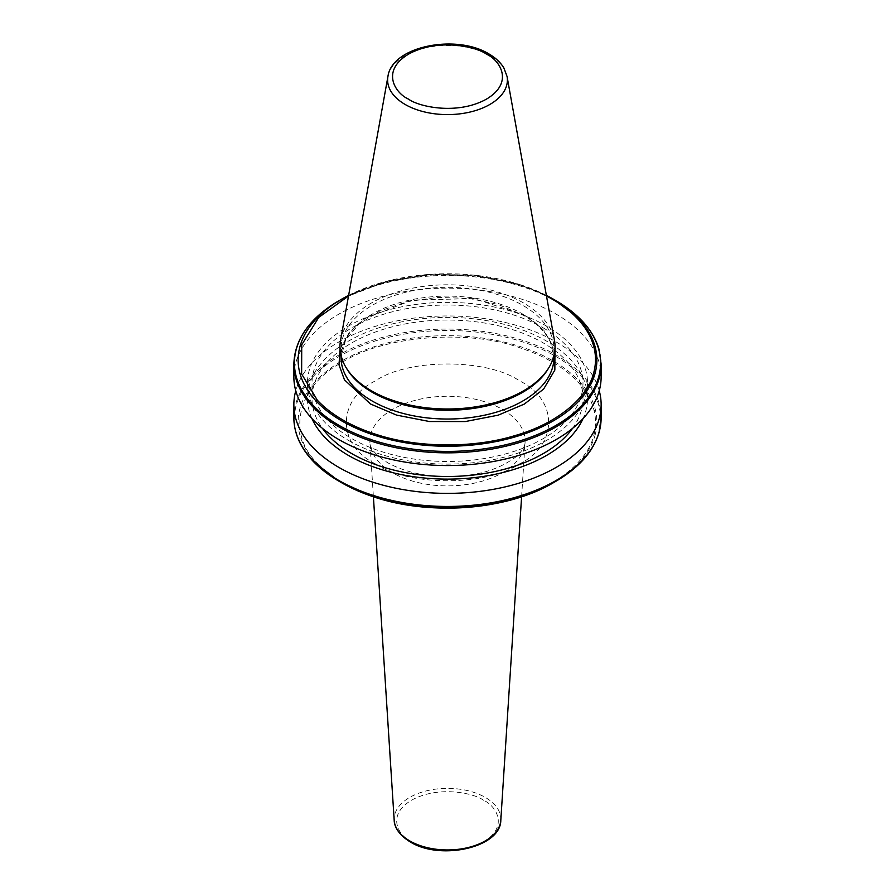 <?xml version="1.0" encoding="UTF-8"?>
<svg xmlns="http://www.w3.org/2000/svg" width="895" height="895" viewBox="0 0 895 895"><rect width="100%" height="100%" fill="white"/><g stroke="black" fill="none" stroke-linecap="round" stroke-linejoin="round"><path stroke-width="0.67" stroke-dasharray="4.47 3.36" d="M340.044 349.419L349.207 332.504L364.925 318.564L412.304 300.06L474.014 298.572L524.492 315.096L543.847 330.266L554.956 349.419M348.468 440.418A140.045 80.852 0 0 0 546.532 440.418A140.045 80.852 0 0 0 546.532 326.071A140.045 80.852 0 0 0 348.468 326.071A140.045 80.852 0 0 0 348.468 440.418M293.862 376.84A153.638 88.706 180 0 1 388.71 294.891A153.638 88.706 180 0 1 556.142 314.123A153.638 88.706 180 0 1 601.138 376.84M572.554 428.369A135.492 78.223 0 0 0 582.992 398.264A135.492 78.223 0 0 0 543.31 342.953A135.492 78.223 0 0 0 395.646 325.993A135.492 78.223 0 0 0 312.008 398.264A135.492 78.223 0 0 0 322.446 428.369M543.31 327.939A135.492 78.223 180 0 1 582.992 383.25A135.492 78.223 180 0 1 499.354 455.521A135.492 78.223 180 0 1 351.69 438.561A135.492 78.223 180 0 1 312.008 383.25A135.492 78.223 180 0 1 395.646 310.979A135.492 78.223 180 0 1 543.31 327.939M311.963 418.614A140.045 80.852 180 0 1 377.925 328.096A140.045 80.852 180 0 1 546.532 341.084A140.045 80.852 180 0 1 583.037 418.614M599.236 390.757A153.638 88.706 0 0 0 556.142 341.946A153.638 88.706 0 0 0 400.054 320.298A153.638 88.706 0 0 0 295.764 390.757M346.991 369.076A106.46 61.464 180 0 1 341.04 348.804A106.46 61.464 180 0 1 406.755 292.016A106.46 61.464 180 0 1 522.781 305.34A106.46 61.464 180 0 1 553.96 348.804A106.46 61.464 180 0 1 548.008 369.076M340.525 340.492A107.545 62.091 180 0 1 411.532 288.38A107.545 62.091 180 0 1 523.553 302.991A107.545 62.091 180 0 1 554.475 340.492M319 464.751C285.684 434.847 297.084 385.734 342.852 361.949C384.056 335.524 469.114 328.946 520.912 348.166A147.999 85.45 0 0 1 576 379.972C585.464 389.582 591.517 399.852 594.135 410.794A147.999 85.45 0 0 1 594.135 433.93C588.843 460.835 555.37 487.574 512.936 499.007C471.486 511.492 414.139 510.486 374.088 496.557A147.999 85.45 0 0 1 342.852 482.785A147.999 85.45 0 0 1 319 464.751M546.487 296.021A147.999 85.45 0 0 0 517.836 284.364L476.498 275.749L430.294 274.675L385.611 281.925L348.513 296.021M502.386 409.395A77.619 44.806 180 0 1 525.063 442.745A77.619 44.806 180 0 1 475.871 482.797A77.619 44.806 180 0 1 392.614 472.773A77.619 44.806 180 0 1 369.937 442.745A77.619 44.806 180 0 1 416.477 400.009A77.619 44.806 180 0 1 502.386 409.395M375.531 463.912C408.187 486.343 486.802 486.354 519.469 463.912C558.323 445.061 558.335 399.673 519.469 380.811C486.813 358.38 408.198 358.38 375.531 380.811C336.677 399.673 336.665 445.061 375.531 463.912M483.513 800.231C474.428 793.317 438.628 785.128 411.487 800.231C385.32 815.904 399.506 836.568 411.487 841.815C420.572 848.74 456.372 856.929 483.513 841.815C509.68 826.141 495.494 805.478 483.513 800.231M500.808 820.29A53.353 30.799 0 0 0 485.224 797.378A53.353 30.799 0 0 0 426.177 790.923A53.353 30.799 0 0 0 394.192 820.29M553.96 357.564A106.46 61.464 0 0 0 522.781 314.1A106.46 61.464 0 0 0 406.755 300.787A106.46 61.464 0 0 0 341.04 357.564L345.492 340.357L358.694 324.348L379.681 311.057L406.621 301.794L437.14 297.42L468.555 298.326L498.135 304.445L523.273 315.208C536.541 322.972 545.592 331.978 550.425 342.214L553.96 357.564M387.938 76.467A59.887 34.569 180 0 1 427.474 47.446A59.887 34.569 180 0 1 489.845 55.579A59.887 34.569 180 0 1 507.062 76.467M594.135 433.93L595.343 434.164A149.364 86.233 0 0 0 595.343 409.63A149.364 86.233 180 0 0 577.006 378.932A149.364 86.233 0 0 0 553.121 360.92A149.364 86.233 0 0 0 521.919 347.126A149.364 86.233 180 0 0 341.879 360.92A149.364 86.233 180 0 0 317.993 464.863A149.364 86.233 0 0 0 341.879 482.875M555.739 481.365A153.067 88.37 180 0 0 598.598 433.012A153.067 88.37 0 0 0 598.598 404.73A153.067 88.37 180 0 0 581.034 375.676A153.067 88.37 0 0 0 555.739 356.389A153.067 88.37 0 0 0 522.333 341.778A153.067 88.37 180 0 0 339.138 356.456A153.067 88.37 180 0 0 314.145 462.267M595.343 434.164A149.364 86.233 180 0 1 553.121 482.875M601.138 364.142A153.638 88.706 0 0 0 599.091 349.721A153.638 88.706 180 0 0 581.795 321.059A153.638 88.706 0 0 0 556.142 301.425A153.638 88.706 0 0 0 522.132 286.613A153.638 88.706 180 0 0 293.862 364.142M601.138 417.752A153.638 88.706 0 0 0 599.091 403.332A153.638 88.706 0 0 0 581.795 374.669A153.638 88.706 0 0 0 556.142 355.035A153.638 88.706 0 0 0 522.132 340.223A153.638 88.706 0 0 0 293.862 417.752M595.343 409.63L594.135 410.794M546.375 295.361A149.364 86.233 0 0 0 519.368 284.409L476.341 275.369L430.909 274.273L386.987 281.142L348.636 295.361M348.625 295.361A149.364 86.233 0 0 1 519.368 284.409L517.836 284.364M555.739 300.541A153.067 88.37 0 0 0 522.333 285.93A153.067 88.37 0 0 0 339.261 300.541M521.595 496.792L525.063 442.745C524.794 448.071 518.395 455.354 514.905 457.625C502.666 466.463 488.368 472.146 472.012 474.663C438.863 479.228 410.738 475.245 387.625 462.715C375.676 454.928 369.78 448.272 369.937 442.745L373.405 496.792M582.992 398.264L582.992 383.25M553.96 355.707L553.96 348.804M312.008 398.264L312.008 383.25M341.04 355.707L341.04 348.804M519.122 284.319L546.364 295.361"/><path stroke-width="1.34" d="M554.956 349.419L554.844 370.049L543.645 389.034L524.347 404.07L498.213 415.168L465.255 421.556L429.522 421.534L396.597 415.112L370.508 403.992L344.463 379.86L339.015 364.88L340.044 349.419M314.145 462.267A153.067 88.37 0 0 0 339.261 481.365L373.193 496.714C429.656 516.135 507.275 510.195 553.121 482.875A149.364 86.233 180 0 1 373.081 496.669A149.364 86.233 0 0 1 341.879 482.875L339.261 481.365A153.067 88.37 0 0 0 372.354 495.864A153.067 88.37 180 0 0 555.739 481.365C578.886 467.839 593.318 451.561 599.046 432.509L601.138 417.752L601.138 404.674A153.638 88.706 0 0 0 599.236 390.757M601.138 364.142L601.138 376.84A153.638 88.706 180 0 1 506.29 458.788A153.638 88.706 180 0 1 338.858 439.557A153.638 88.706 180 0 1 293.862 376.84L293.862 364.142A153.638 88.706 180 0 0 313.496 407.538A153.638 88.706 0 0 0 338.858 426.87A153.638 88.706 0 0 0 372.354 441.515A153.638 88.706 180 0 0 599.091 378.574A153.638 88.706 0 0 0 601.138 364.142L599.046 349.386C596.048 338.981 590.141 329.215 581.336 320.097L553.121 299.031A149.364 86.233 0 0 0 546.375 295.361M322.446 428.369A135.492 78.223 0 0 0 351.69 453.575A135.492 78.223 0 0 0 572.554 428.369M583.037 418.614A140.045 80.852 180 0 1 484.251 476.285A140.045 80.852 180 0 1 348.468 455.432A140.045 80.852 180 0 1 311.963 418.614M295.764 390.757A153.638 88.706 0 0 0 293.862 404.674A153.638 88.706 0 0 0 338.858 467.391A153.638 88.706 0 0 0 506.29 486.623A153.638 88.706 0 0 0 601.138 404.674M549.038 367.375L548.008 369.076A106.46 61.464 180 0 1 372.219 392.267A106.46 61.464 180 0 1 346.991 369.076L345.962 367.375A107.545 62.091 180 0 1 340.525 340.492L387.938 76.467A59.887 34.569 180 0 0 405.155 104.469A59.887 34.569 180 0 0 473.242 111.237A59.887 34.569 180 0 0 507.062 76.467L554.475 340.492A107.545 62.091 180 0 1 549.038 367.375A107.545 62.091 180 0 1 371.447 390.802A107.545 62.091 180 0 1 345.962 367.375M348.513 296.021L318.687 317.468L301.727 344.776L301.626 373.942L317.289 400.154A147.999 85.45 0 0 0 342.852 419.956A147.999 85.45 0 0 0 377.164 434.724C417.551 447.936 473.544 448.339 514.513 435.731C556.321 424.073 588.776 397.727 594.135 371.112A147.999 85.45 0 0 0 594.135 347.976C591.684 337.728 586.214 328.04 577.711 318.933A147.999 85.45 0 0 0 546.487 296.021M500.808 820.29C500.82 847.699 440.183 860.822 410.279 841.938C396.832 833.715 394.192 824.843 394.192 820.29A53.353 30.799 0 0 0 409.776 840.931A53.353 30.799 0 0 0 467 847.822A53.353 30.799 0 0 0 500.808 820.29L521.595 496.792M341.04 355.707L341.04 357.564A106.46 61.464 0 0 0 372.219 401.027A106.46 61.464 0 0 0 488.245 414.351A106.46 61.464 0 0 0 553.96 357.564L553.96 355.707M408.545 99.132C395.579 93.46 380.241 71.108 408.545 54.159C437.912 37.814 476.632 46.674 486.455 54.159C499.421 59.831 514.759 82.183 486.455 99.132C457.088 115.477 418.368 106.617 408.545 99.132M348.625 295.361A149.364 86.233 0 0 0 341.879 299.031A149.364 86.233 0 0 0 316.561 401.497A149.364 86.233 0 0 0 341.879 420.986A149.364 86.233 0 0 0 375.631 435.608A149.364 86.233 0 0 0 595.343 372.275A149.364 86.233 0 0 0 595.343 347.741A149.364 86.233 0 0 0 578.438 318.519A149.364 86.233 0 0 0 553.121 299.031L555.739 300.541A153.067 88.37 0 0 1 581.034 319.828A153.067 88.37 180 0 1 598.598 348.882A153.067 88.37 0 0 1 598.598 377.175A153.067 88.37 180 0 1 372.354 440.027A153.067 88.37 0 0 1 339.261 425.517A153.067 88.37 0 0 1 314.145 406.419A153.067 88.37 0 0 1 339.261 300.541C309.715 318.027 294.589 339.239 293.862 364.142M316.561 401.497L317.289 400.154M293.862 404.674L293.862 417.752A153.638 88.706 0 0 0 313.496 461.149A153.638 88.706 0 0 0 338.858 480.481A153.638 88.706 0 0 0 372.354 495.125A153.638 88.706 0 0 0 599.091 432.184A153.638 88.706 0 0 0 601.138 417.752M377.164 434.724L375.631 435.608M595.343 372.275L594.135 371.112M578.438 318.519L577.711 318.933M594.135 347.976L595.343 347.741M507.062 76.467L503.941 68.087C500.629 62.516 495.617 57.795 488.871 53.913C456.428 33.775 391.965 45.925 387.938 76.467M339.261 481.365L313.888 462.044C300.686 448.384 294.007 433.616 293.862 417.752M553.121 482.875L555.739 481.365M394.192 820.29L373.405 496.792M348.636 295.361L339.261 300.541M546.364 295.361L553.121 299.031"/></g></svg>
